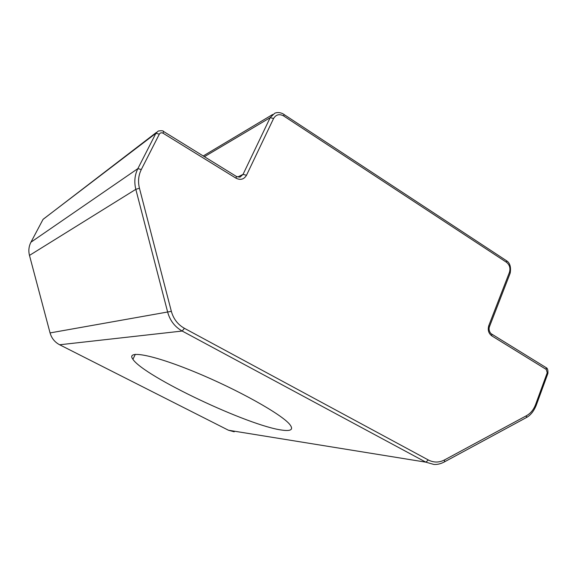 <?xml version="1.0" encoding="UTF-8"?>
<svg xmlns="http://www.w3.org/2000/svg" width="577" height="577" viewBox="0 0 577 577"><rect width="100%" height="100%" fill="white"/><g stroke="black" fill="none" stroke-linecap="round" stroke-linejoin="round"><path stroke-width="0.87" d="M282.153 430.117C249.062 426.078 144.351 376.637 132.912 359.305C125.678 349.821 151.888 354.278 194.737 371.927C237.536 389.489 281.98 414.43 289.842 424.542C293.693 429.519 291.133 431.372 282.153 430.117M43.044 219.39L156.562 132.306M30.898 242.282L43.08 219.31L155.905 133.294L137.874 168.614C134.693 175.062 134.008 181.964 135.819 189.335L167.691 312.236C170.049 320.653 174.881 326.921 182.188 331.039L425.862 462.17L433.81 464.427C437.243 464.701 440.806 463.843 444.506 461.852L444.038 462.112M29.492 255.452L29.477 255.402C28.316 250.764 28.8 246.372 30.927 242.217L137.874 168.614L141.293 169.551L159.324 134.153L155.905 133.294L158.249 131.029M50.055 332.907L29.477 255.402L135.819 189.335L139.446 188.232C137.824 181.589 138.437 175.365 141.293 169.551M59.582 344.736L59.647 344.772C54.786 342.19 51.591 338.237 50.062 332.922L171.347 311.342L139.446 188.232M228.326 430.168L59.647 344.772L182.188 331.039L184.409 328.306C177.824 324.591 173.475 318.937 171.347 311.342M234.212 431.798L228.456 430.233L425.862 462.17L428.329 459.977L184.409 328.306M204.409 156.699L270.159 117.686L243.047 174.377L237.76 176.973M283.675 115.948L506.483 262.275L506.599 260.79L282.788 113.698C279.802 112.327 277.104 112.183 274.702 113.272L270.159 117.686L273.592 118.473C276.03 114.52 279.391 113.676 283.675 115.948L284.1 114.491L283.74 114.253M506.483 262.275C509.65 264.85 510.631 268.226 509.419 272.402L510.183 273.166C511.15 267.007 509.953 262.881 506.599 260.79L505.928 260.35M509.419 272.402L488.791 325.63L489.592 326.351L509.967 273.722M488.791 325.63C487.543 329.943 488.539 333.355 491.777 335.857L491.856 334.141C491.965 334.941 487.644 331.054 489.592 326.351L489.404 326.827M491.777 335.857L546.275 369.453L546.275 367.729L491.106 333.694M546.275 369.453L547.227 372.764L547.926 373.369C548.092 370.102 547.544 368.227 546.275 367.729L545.481 367.246M547.227 372.764L535.607 404.513L536.314 405.09L547.775 373.766M535.607 404.513C533.675 409.641 530.631 413.363 526.484 415.692L526.375 417.582C530.53 415.353 533.848 411.192 536.314 405.09L536.184 405.458M526.484 415.692L444.506 459.934L444.506 461.852L525.827 417.871M444.506 459.934C439.111 462.711 433.716 462.725 428.329 459.977M159.324 134.153C160.233 132.753 161.495 132.443 163.089 133.237L163.486 131.419M163.089 133.237L235.993 178.178L236.491 176.497L236.123 176.273M235.993 178.178C240.486 180.37 243.984 179.404 246.494 175.285L243.047 174.377L240.342 176.843C240.472 177.254 239.188 177.139 236.491 176.497L163.717 131.578C163.37 130.676 161.538 130.503 158.206 131.051M246.494 175.285L273.592 118.473M203.234 155.963L272.654 114.498M135.328 354.307L132.912 359.305"/></g></svg>
